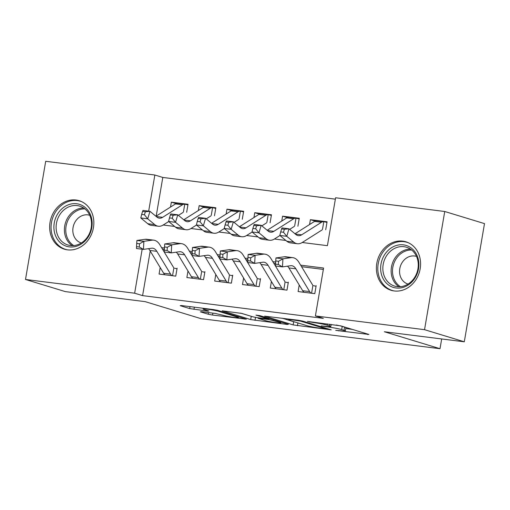 <?xml version="1.0" encoding="UTF-8"?>
<svg xmlns="http://www.w3.org/2000/svg" width="510" height="510" viewBox="0 0 510 510"><rect width="100%" height="100%" fill="white"/><g stroke="black" fill="none" stroke-linecap="round" stroke-linejoin="round"><path stroke-width="0.76" d="M335.714 330.359L368.889 334.445L340.788 325.877L307.498 321.415L313.433 322.549A10.206 0.765 -170.3 0 1 327.165 325.17L329.505 325.884A10.206 0.765 -170.3 0 1 330.837 326.508A10.206 0.765 -170.3 0 1 325.769 326.311L321.198 325.928L327.956 326.974A10.206 0.765 -170.3 0 1 341.681 329.6L344.027 330.314A10.206 0.765 -170.3 0 1 345.353 330.933A10.206 0.765 -170.3 0 1 340.285 330.735L335.714 330.359M76.009 200.016A25.347 21.777 107 0 1 79.139 200.685A25.347 21.777 107 0 1 93.069 229.481A25.347 21.777 107 0 1 67.492 249.843A25.347 21.777 107 0 1 64.362 249.173A25.347 21.777 107 0 1 50.433 220.377A25.347 21.777 107 0 1 76.009 200.016M402.747 241.128A25.347 21.777 107 0 1 405.883 241.791A25.347 21.777 107 0 1 419.806 270.593A25.347 21.777 107 0 1 394.23 290.955A25.347 21.777 107 0 1 391.1 290.286A25.347 21.777 107 0 1 377.17 261.49A25.347 21.777 107 0 1 402.747 241.128M201.539 311.699L200.373 311.833L208.258 314.236L212.549 315.052L246.336 319.171L217.827 310.411L213.537 309.589L181.324 305.535L180.157 305.668L189.682 308.575L207.755 311.125L208.922 310.992L204.204 309.557A8.53 0.637 -170.3 0 1 203.095 309.034A8.53 0.637 -170.3 0 1 209.393 309.487A8.53 0.637 -170.3 0 1 218.803 311.393L237.303 317.029A8.53 0.637 -170.3 0 1 238.412 317.551A8.53 0.637 -170.3 0 1 232.107 317.099A8.53 0.637 -170.3 0 1 222.698 315.193L215.328 313.433L201.539 311.699M302.226 242.505L327.407 245.673L335.599 197.765L444.739 211.497L484.5 223.616L464.298 341.802L384.349 331.742L440.015 348.712L200.87 318.623L145.203 301.652L65.261 291.592L25.5 279.474L45.702 161.287L154.849 175.019L148.671 211.146M464.298 341.802L424.537 329.677L315.397 315.945L323.582 268.037L300.632 265.149M150.22 251.028L142.596 295.628L323.346 318.374L315.397 315.945M142.596 295.628L134.646 293.205L25.5 279.474M293.142 324.915L331.226 329.849L302.71 321.09L298.42 320.267L264.633 316.155L293.142 324.915L293.69 321.721L295.041 322.052M287.2 324.449L250.703 319.579L222.188 310.813L241.842 313.433L253.24 316.908L257.531 317.724L268.26 318.935L255.982 315.129L259.8 315.607L288.367 324.315L287.2 324.449L287.277 323.984M186.673 212.262L188.037 204.28L171.354 202.177L176.046 203.611M214.48 215.762L215.845 207.774L199.161 205.677L203.853 207.105M242.288 219.262L243.652 211.274L226.969 209.176L231.661 210.605M270.096 222.762L271.46 214.774L254.777 212.676L259.469 214.104M297.904 226.255L299.268 218.274L282.585 216.176L287.277 217.604M299.223 285.007L298.108 291.541L314.791 293.639L316.155 285.651M271.416 281.507L270.3 288.042L286.983 290.139L288.348 282.157M243.608 278.007L242.492 284.542L259.176 286.639L260.54 278.658M215.8 274.507L214.684 281.042L231.368 283.146L232.732 275.158M187.992 271.014L186.877 277.542L203.56 279.646L204.924 271.658M323.346 269.427L301.563 266.685M275.61 263.421L273.755 263.192M247.803 259.921L245.947 259.692M219.995 256.428L218.14 256.192M192.187 252.928L190.332 252.692M164.379 249.428L162.524 249.192M177.117 268.158L175.752 276.146L159.069 274.048L160.185 267.514M335.357 199.155L162.798 177.448L156.188 216.132M325.712 229.755L327.076 221.773L310.392 219.67L309.557 224.547M282.585 216.176L281.749 221.053M254.777 212.676L253.942 217.553M226.969 209.176L226.134 214.053M199.161 205.677L198.326 210.553M171.354 202.177L170.518 207.054M440.015 348.712L441.679 338.952M444.739 211.497L424.537 329.677M162.798 177.448L154.849 175.019M163.187 225.012L174.637 226.453M190.995 228.512L202.444 229.953M218.803 232.012L230.252 233.452M246.61 235.512L258.06 236.952M274.418 239.011L285.868 240.452M142.162 249.231L134.646 293.205M275.687 262.006L272.824 261.649M247.879 258.513L245.017 258.149M220.071 255.013L217.209 254.649M192.264 251.513L189.401 251.149M164.456 248.013L161.593 247.656M310.392 219.67L315.084 221.104M345.353 330.933L345.895 327.739A10.206 0.765 -170.3 0 0 344.569 327.12L344.027 330.314M336.294 325.036A10.206 0.765 -170.3 0 1 342.229 326.406L344.569 327.12M345.761 328.555L352.225 329.364M282.253 318.234L293.69 321.721M324.456 328.746L325.272 328.65L300.607 321.134L293.645 320.063A10.206 0.765 -170.3 0 0 288.583 319.866A10.206 0.765 -170.3 0 0 289.909 320.484L306.765 325.622A10.206 0.765 -170.3 0 0 320.497 328.249L324.456 328.746M240.497 313.102L252.597 316.71M265.066 320.509A8.53 0.637 -170.3 0 0 274.476 322.416A8.53 0.637 -170.3 0 0 280.774 322.868A8.53 0.637 -170.3 0 0 279.665 322.345L268.859 319.541L258.13 318.329L265.066 320.509M322.492 229.353L323.805 221.684L326.974 222.379M323.805 221.684A11.373 5.757 97.2 0 0 323.786 221.684A11.373 5.757 97.2 0 0 321.478 222.277L301.671 234.823A16.25 8.224 -82.8 0 1 298.369 235.671A16.25 8.224 -82.8 0 1 295.972 234.581L288.985 228.805L286.767 236.321L293.754 242.097A24.372 12.336 97.2 0 0 297.355 243.729A24.372 12.336 97.2 0 0 302.302 242.46L322.11 229.914M281.596 228.907L282.03 227.925L288.985 228.805L284.376 229.258L281.596 228.907L280.71 231.916L283.49 232.267L284.376 229.258M283.49 232.267L286.767 236.321L279.818 235.448L286.805 241.224A24.372 12.336 97.2 0 0 290.407 242.856L297.355 243.729M323.786 221.684L316.831 220.811A11.373 5.757 97.2 0 0 316.831 220.811A11.373 5.757 97.2 0 0 314.523 221.404L294.99 233.771M279.818 235.448L280.71 231.916M313.688 285.715L316.053 286.257M304.062 292.287A11.373 5.757 -82.8 0 1 302.679 290.719L288.909 267.941A16.25 8.224 97.2 0 0 287.506 266.169M311.017 293.161A11.373 5.757 -82.8 0 1 309.627 291.592L295.857 268.815A16.25 8.224 97.2 0 0 291.777 265.716A16.25 8.224 97.2 0 0 290.649 265.723L282.476 266.883L275.521 266.01L275.566 264.161L278.352 264.512L278.53 261.292L275.744 260.941L275.566 264.161M275.744 260.941L275.967 257.952L284.14 256.798A24.372 12.336 -82.8 0 1 285.842 256.779L292.791 257.652A24.372 12.336 -82.8 0 1 298.911 262.299L312.681 285.084M275.967 257.952L282.923 258.831L291.095 257.671A24.372 12.336 -82.8 0 1 292.791 257.652M311.572 293.237L312.917 285.39M278.53 261.292L282.923 258.831L282.476 266.883L278.352 264.512M403.448 244.864A21.936 18.844 107 0 1 418.531 268.789A21.936 18.844 107 0 1 396.079 287.991A21.936 18.844 107 0 1 380.995 264.065A21.936 18.844 107 0 1 403.448 244.864M397.143 286.633A20.311 17.448 -73 0 0 417.639 270.319A20.311 17.448 -73 0 0 406.483 247.242A20.311 17.448 -73 0 0 403.971 246.706A20.311 17.448 -73 0 0 383.475 263.02A20.311 17.448 -73 0 0 394.638 286.097A20.311 17.448 -73 0 0 397.143 286.633M416.498 256.409A14.458 12.425 -73 0 0 416.383 256.377A14.458 12.425 -73 0 0 414.598 255.994A14.458 12.425 -73 0 0 400.006 267.61A14.458 12.425 -73 0 0 407.949 284.038A14.458 12.425 -73 0 0 408.064 284.076M408.631 242.875A25.188 21.637 -73 0 0 407.107 242.339A25.188 21.637 -73 0 0 403.996 241.67A25.188 21.637 -73 0 0 378.579 261.904A25.188 21.637 -73 0 0 392.419 290.515A25.188 21.637 -73 0 0 393.981 290.923M91.124 216.584A21.936 18.844 107 0 1 79.216 245.17A21.936 18.844 107 0 1 54.927 234.052A21.936 18.844 107 0 1 66.829 205.466A21.936 18.844 107 0 1 91.124 216.584M57.063 233.65A20.311 17.448 -73 0 0 67.894 244.985A20.311 17.448 -73 0 0 86.273 238.591A20.311 17.448 -73 0 0 90.576 217.47A20.311 17.448 -73 0 0 79.738 206.136A20.311 17.448 -73 0 0 61.366 212.53A20.311 17.448 -73 0 0 57.063 233.65M89.754 215.303A14.458 12.425 -73 0 0 89.645 215.265A14.458 12.425 -73 0 0 76.564 219.823A14.458 12.425 -73 0 0 73.497 234.855A14.458 12.425 -73 0 0 81.211 242.932A14.458 12.425 -73 0 0 81.326 242.964M81.887 201.762A25.188 21.637 -73 0 0 80.37 201.227A25.188 21.637 -73 0 0 57.579 209.157A25.188 21.637 -73 0 0 52.243 235.346A25.188 21.637 -73 0 0 65.682 249.409A25.188 21.637 -73 0 0 67.243 249.811M294.684 225.853L295.998 218.184A11.373 5.757 97.2 0 0 295.978 218.184L299.166 218.879M289.042 217.311A11.373 5.757 97.2 0 0 289.023 217.311L295.978 218.184A11.373 5.757 97.2 0 0 293.671 218.777L273.864 231.323A16.25 8.224 -82.8 0 1 270.561 232.171A16.25 8.224 -82.8 0 1 268.164 231.087L261.177 225.305L258.959 232.821L265.946 238.603A24.372 12.336 97.2 0 0 269.548 240.235A24.372 12.336 97.2 0 0 274.495 238.96L279.92 235.524M253.789 225.407L254.222 224.432L261.177 225.305L256.568 225.758L253.789 225.407L252.903 228.416L255.682 228.767L256.568 225.758M255.682 228.767L258.959 232.821L252.01 231.948L258.997 237.724A24.372 12.336 97.2 0 0 262.599 239.356L269.548 240.235M289.654 229.36L294.302 226.415M289.023 217.311A11.373 5.757 97.2 0 0 286.716 217.904L267.183 230.278M252.01 231.948L252.903 228.416M266.877 222.354L268.19 214.691L271.358 215.379M268.19 214.691A11.373 5.757 97.2 0 0 268.171 214.684A11.373 5.757 97.2 0 0 265.863 215.284L246.056 227.823A16.25 8.224 -82.8 0 1 242.754 228.671A16.25 8.224 -82.8 0 1 240.357 227.587L233.37 221.805L231.151 229.322L238.138 235.104A24.372 12.336 97.2 0 0 241.74 236.736A24.372 12.336 97.2 0 0 246.693 235.461L252.112 232.031M225.981 221.914L226.415 220.932L233.37 221.805L228.76 222.258L225.981 221.914L225.095 224.916L227.874 225.267L228.76 222.258M227.874 225.267L231.151 229.322L224.202 228.448L231.189 234.23A24.372 12.336 97.2 0 0 234.791 235.862L241.74 236.736M261.847 225.86L266.494 222.915M261.235 213.811A11.373 5.757 97.2 0 0 261.222 213.811A11.373 5.757 97.2 0 0 258.908 214.404L239.375 226.778M224.202 228.448L225.095 224.916M239.069 218.854L240.382 211.191L243.55 211.88M240.382 211.191A11.373 5.757 97.2 0 0 240.363 211.185A11.373 5.757 97.2 0 0 238.055 211.784L218.248 224.323A16.25 8.224 -82.8 0 1 214.946 225.178A16.25 8.224 -82.8 0 1 212.549 224.088L205.562 218.305L203.343 225.822L210.33 231.604A24.372 12.336 97.2 0 0 213.932 233.236A24.372 12.336 97.2 0 0 218.886 231.961L224.304 228.531M198.173 218.414L198.607 217.432L205.562 218.305L200.953 218.764L198.173 218.414L197.287 221.416L200.067 221.767L200.953 218.764M200.067 221.767L203.343 225.822L196.395 224.948L203.382 230.73A24.372 12.336 97.2 0 0 206.983 232.362L213.932 233.236M234.039 222.36L238.686 219.421M240.363 211.185L233.414 210.311A11.373 5.757 97.2 0 0 233.414 210.311A11.373 5.757 97.2 0 0 231.1 210.91L211.567 223.278M196.395 224.948L197.287 221.416M211.261 215.354L212.574 207.691L215.743 208.38M212.574 207.691A11.373 5.757 97.2 0 0 212.555 207.691A11.373 5.757 97.2 0 0 210.248 208.284L190.44 220.83A16.25 8.224 -82.8 0 1 187.138 221.678A16.25 8.224 -82.8 0 1 184.741 220.588L177.754 214.806L175.536 222.322L182.523 228.104A24.372 12.336 97.2 0 0 186.124 229.736A24.372 12.336 97.2 0 0 191.078 228.461L196.497 225.031M170.365 214.914L170.799 213.932L177.754 214.806L173.145 215.265L170.365 214.914L169.479 217.923L172.259 218.267L173.145 215.265M172.259 218.267L175.536 222.322L168.587 221.448L175.574 227.23A24.372 12.336 97.2 0 0 179.176 228.862L186.124 229.736M206.231 218.866L210.879 215.921M205.619 206.818A11.373 5.757 97.2 0 0 205.606 206.811A11.373 5.757 97.2 0 0 203.292 207.411L183.759 219.778M168.587 221.448L169.479 217.923M285.88 282.215L288.246 282.763M276.254 288.787A11.373 5.757 -82.8 0 1 274.871 287.219L261.101 264.441A16.25 8.224 97.2 0 0 259.698 262.675M283.209 289.667A11.373 5.757 -82.8 0 1 281.82 288.093L268.05 265.315A16.25 8.224 97.2 0 0 263.97 262.216A16.25 8.224 97.2 0 0 262.841 262.229L254.668 263.383L247.713 262.51L247.758 260.667L250.544 261.018L250.722 257.792L247.936 257.442L247.758 260.667M247.936 257.442L248.16 254.458L256.332 253.298A24.372 12.336 -82.8 0 1 258.034 253.279L264.983 254.158A24.372 12.336 -82.8 0 1 271.103 258.806L284.873 281.584M248.16 254.458L255.115 255.331L263.287 254.171A24.372 12.336 -82.8 0 1 264.983 254.158M283.764 289.737L285.109 281.89M250.722 257.792L255.115 255.331L254.668 263.383L250.544 261.018M258.073 278.715L260.438 279.263M248.446 285.294A11.373 5.757 -82.8 0 1 247.063 283.719L233.293 260.941A16.25 8.224 97.2 0 0 231.891 259.176M255.402 286.167A11.373 5.757 -82.8 0 1 254.012 284.593L240.242 261.815A16.25 8.224 97.2 0 0 236.162 258.717A16.25 8.224 97.2 0 0 235.033 258.729L226.861 259.89L219.906 259.01L219.95 257.167L222.736 257.518L222.915 254.292L220.129 253.942L219.95 257.167M220.129 253.942L220.352 250.958L228.525 249.798A24.372 12.336 -82.8 0 1 230.227 249.785L237.175 250.659A24.372 12.336 -82.8 0 1 243.295 255.306L257.065 278.084M220.352 250.958L227.307 251.832L235.48 250.671A24.372 12.336 -82.8 0 1 237.175 250.659M255.956 286.237L257.301 278.39M222.915 254.292L227.307 251.832L226.861 259.89L222.736 257.518M230.265 275.215L232.63 275.763M220.639 281.794A11.373 5.757 -82.8 0 1 219.255 280.219L205.485 257.442A16.25 8.224 97.2 0 0 204.083 255.676M227.594 282.667A11.373 5.757 -82.8 0 1 226.204 281.099L212.434 258.315A16.25 8.224 97.2 0 0 208.354 255.217A16.25 8.224 97.2 0 0 207.226 255.23L199.053 256.39L192.098 255.516L192.142 253.668L194.928 254.018L195.107 250.792L192.321 250.448L192.142 253.668M192.321 250.448L192.544 247.458L200.717 246.298A24.372 12.336 -82.8 0 1 202.419 246.285L209.374 247.159A24.372 12.336 -82.8 0 1 215.488 251.806L229.258 274.584M192.544 247.458L199.499 248.332L207.672 247.178A24.372 12.336 -82.8 0 1 209.374 247.159M228.148 282.738L229.494 274.89M195.107 250.792L199.499 248.332L199.053 256.39L194.928 254.018M202.457 271.722L204.822 272.263M192.831 278.294A11.373 5.757 -82.8 0 1 191.448 276.726L177.678 253.942A16.25 8.224 97.2 0 0 176.275 252.176M199.786 279.168A11.373 5.757 -82.8 0 1 198.396 277.599L184.626 254.821A16.25 8.224 97.2 0 0 180.546 251.723A16.25 8.224 97.2 0 0 179.418 251.73L171.245 252.89L164.29 252.016L164.335 250.168L167.121 250.518L167.299 247.299L164.513 246.948L164.335 250.168M164.513 246.948L164.736 243.958L172.909 242.798A24.372 12.336 -82.8 0 1 174.611 242.785L181.566 243.659A24.372 12.336 -82.8 0 1 187.68 248.306L201.45 271.09M164.736 243.958L171.691 244.832L179.864 243.678A24.372 12.336 -82.8 0 1 181.566 243.659M200.341 279.238L201.686 271.397M167.299 247.299L171.691 244.832L171.245 252.89L167.121 250.518M183.453 211.86L184.767 204.191L187.935 204.88M184.767 204.191A11.373 5.757 97.2 0 0 184.748 204.191A11.373 5.757 97.2 0 0 182.44 204.784L162.633 217.33A16.25 8.224 -82.8 0 1 159.33 218.178A16.25 8.224 -82.8 0 1 156.933 217.088L149.946 211.312L147.728 218.828L154.715 224.604A24.372 12.336 97.2 0 0 158.317 226.236A24.372 12.336 97.2 0 0 163.27 224.967L168.689 221.531M142.558 211.414L142.991 210.432L149.946 211.312L145.337 211.765L142.558 211.414L141.672 214.423L144.451 214.774L145.337 211.765M144.451 214.774L147.728 218.828L140.779 217.948L147.766 223.731A24.372 12.336 97.2 0 0 151.368 225.363L158.317 226.236M178.423 215.367L183.071 212.421M184.748 204.191L177.799 203.318A11.373 5.757 97.2 0 0 177.799 203.318A11.373 5.757 97.2 0 0 175.485 203.911L155.952 216.278M140.779 217.948L141.672 214.423M174.649 268.222L177.015 268.764M165.023 274.794A11.373 5.757 -82.8 0 1 163.64 273.226L149.87 250.448A16.25 8.224 97.2 0 0 148.467 248.676M171.978 275.668A11.373 5.757 -82.8 0 1 170.589 274.099L156.819 251.322A16.25 8.224 97.2 0 0 152.739 248.223A16.25 8.224 97.2 0 0 151.61 248.23L143.438 249.39L136.482 248.517L136.527 246.668L139.313 247.018L139.491 243.799L136.712 243.448L136.527 246.668M136.712 243.448L136.929 240.459L145.101 239.305A24.372 12.336 -82.8 0 1 146.803 239.286L153.759 240.159A24.372 12.336 -82.8 0 1 159.872 244.806L173.642 267.591M136.929 240.459L143.884 241.338L152.056 240.178A24.372 12.336 -82.8 0 1 153.759 240.159M172.533 275.738L173.878 267.897M139.491 243.799L143.884 241.338L143.438 249.39L139.313 247.018M338.787 330.544L338.716 330.933M309.748 321.695L309.685 322.078M324.264 326.119L324.201 326.502M342.229 326.406L341.681 329.6M328.026 326.559L327.956 326.974M329.791 324.22L329.505 325.884M327.382 323.914L327.165 325.17M313.503 322.167L313.433 322.549M367.799 334.114L367.716 334.579M329.721 329.326L329.645 329.785M297.916 322.926L297.432 325.737M325.386 328L325.272 328.65M300.696 320.631L300.607 321.134M297.668 320.178L297.604 320.56M293.715 319.681L293.645 320.063M255.504 317.411L254.994 320.395M251.245 316.385L250.703 319.579M267.954 318.093L267.846 318.744M279.78 321.695L279.665 322.345M273.264 319.713L273.15 320.363M269.05 318.425L268.859 319.541M259.781 318.01L259.717 318.393M237.411 316.378L237.303 317.029M218.917 310.743L218.803 311.393M207.831 310.66L207.755 311.125M194.348 307.173L193.972 309.391M190.013 306.631L189.682 308.575M244.832 318.642L244.755 319.107M212.874 313.127L212.549 315.052M208.539 312.579L208.258 314.236M301.671 234.823L295.29 234.02M293.754 242.097L286.805 241.224M321.478 222.277L314.523 221.404M288.909 267.941L295.857 268.815M284.14 256.798L291.095 257.671M302.679 290.719L309.627 291.592M398.967 286.754A20.311 17.448 107 0 1 392.152 264.11A20.311 17.448 107 0 1 410.435 249.116M411.672 250.021A19.641 16.881 -73 0 0 393.484 264.512A19.641 16.881 -73 0 0 400.497 286.684M72.222 245.641A20.311 17.448 107 0 1 65.344 236.175A20.311 17.448 107 0 1 83.697 208.003M84.934 208.915A19.641 16.881 -73 0 0 66.682 236.149A19.641 16.881 -73 0 0 73.759 245.578M273.864 231.323L267.482 230.52M265.946 238.603L258.997 237.724M293.671 218.777L286.716 217.904M246.056 227.823L239.674 227.02M238.138 235.104L231.189 234.23M265.863 215.284L258.908 214.404M218.248 224.323L211.867 223.52M210.33 231.604L203.382 230.73M238.055 211.784L231.1 210.91M190.44 220.83L184.059 220.027M182.523 228.104L175.574 227.23M210.248 208.284L203.292 207.411M261.101 264.441L268.05 265.315M256.332 253.298L263.287 254.171M274.871 287.219L281.82 288.093M233.293 260.941L240.242 261.815M228.525 249.798L235.48 250.671M247.063 283.719L254.012 284.593M205.485 257.442L212.434 258.315M200.717 246.298L207.672 247.178M219.255 280.219L226.204 281.099M177.678 253.942L184.626 254.821M172.909 242.798L179.864 243.678M191.448 276.726L198.396 277.599M162.633 217.33L156.251 216.527M154.715 224.604L147.766 223.731M182.44 204.784L175.485 203.911M149.87 250.448L156.819 251.322M145.101 239.305L152.056 240.178M163.64 273.226L170.589 274.099M331.194 324.392L330.837 326.508M325.68 328.089L325.565 328.784M288.717 319.05L288.583 319.866M268.381 318.221L268.26 318.935M280.914 322.046L280.774 322.868M258.219 317.813L258.13 318.329M238.552 316.729L238.412 317.551M203.216 308.295L203.095 309.034M392.419 290.515L393.503 290.847M407.107 242.339L408.191 242.664M80.37 201.227L81.447 201.558M65.682 249.409L66.759 249.741M268.171 214.684L261.222 213.811M212.555 207.691L205.606 206.811"/></g></svg>
